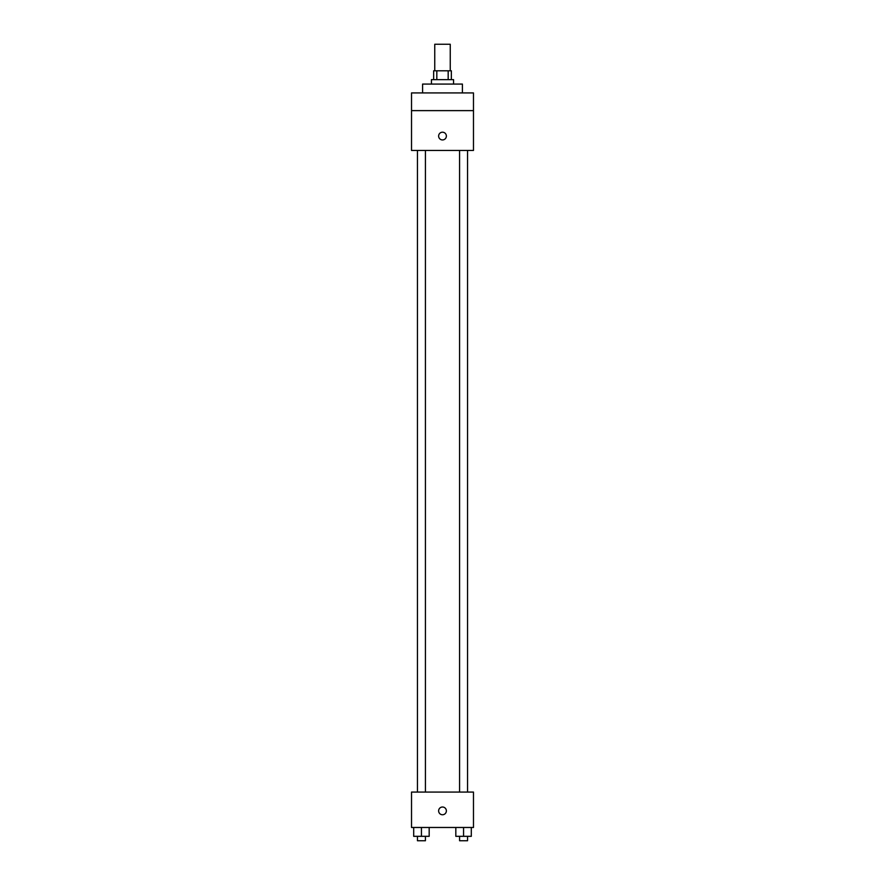 <?xml version="1.0" encoding="UTF-8"?>
<svg xmlns="http://www.w3.org/2000/svg" width="885" height="885" viewBox="0 0 885 885"><rect width="100%" height="100%" fill="white"/><g stroke="black" fill="none" stroke-linecap="round" stroke-linejoin="round"><path stroke-width="1.33" d="M450.244 70.8L450.244 44.25L434.756 44.25L434.756 70.8M436.825 79.65L436.825 70.8L433.65 70.8L433.65 79.65M436.825 70.8L451.35 70.8L451.35 79.65M448.175 79.65L448.175 70.8M431.438 84.075L431.438 79.65L453.562 79.65L453.562 84.075M462.412 92.925L462.412 84.075L422.587 84.075L422.587 92.925M411.525 92.925L473.475 92.925L473.475 110.625L411.525 110.625L411.525 92.925M473.475 110.625L473.475 150.45L411.525 150.45L411.525 110.625M442.5 139.941A3.872 3.872 0 0 1 439.148 134.133A3.872 3.872 0 0 1 445.852 134.133A3.872 3.872 0 0 1 442.5 139.941M411.525 792.075L473.475 792.075L473.475 827.475L411.525 827.475L411.525 792.075M442.5 814.753A3.872 3.872 0 0 1 439.148 808.945A3.872 3.872 0 0 1 445.852 808.945A3.872 3.872 0 0 1 442.5 814.753M455.819 827.475L455.819 836.325L471.307 836.325L471.307 827.475L471.307 836.325M463.563 836.325L463.563 827.475M467.545 836.325L467.545 840.75L459.58 840.75L459.58 836.325M413.693 827.475L413.693 836.325L429.181 836.325L429.181 827.475L429.181 836.325M421.437 836.325L421.437 827.475M425.419 836.325L425.419 840.75L417.454 840.75L417.454 836.325M459.58 150.45L459.58 792.075M467.545 150.45L467.545 792.075M425.419 792.075L425.419 150.45M417.454 792.075L417.454 150.45"/></g></svg>
